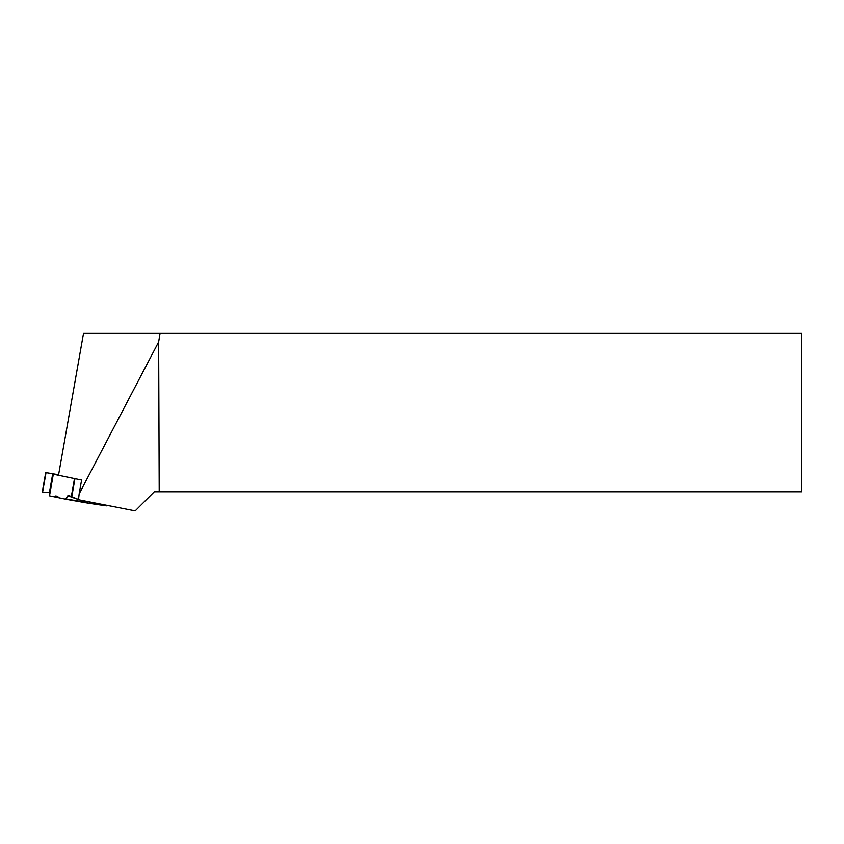 <?xml version="1.0" encoding="UTF-8"?>
<svg xmlns="http://www.w3.org/2000/svg" width="844" height="844" viewBox="0 0 844 844"><rect width="100%" height="100%" fill="white"/><g stroke="black" fill="none" stroke-linecap="round" stroke-linejoin="round"><path stroke-width="1.27" d="M71.044 496.905L67.615 495.998L65.537 499.205L58.331 497.707L57.74 496.283L55.567 496.029L54.754 496.968L49.332 495.839L53.161 474.149L74.958 478.664L71.687 497.221L79.663 499.996L68.68 495.491L65.526 499.205L58.331 497.707L57.74 496.283L55.567 496.029L54.754 496.968L49.332 495.839L49.923 492.516L42.538 492.432L49.923 492.516L53.193 473.959L46.03 472.608L58.595 474.729M65.537 499.205L95.499 504.29L96.659 503.33L95.499 504.29L86.194 502.855L84.242 500.893L86.172 502.855M67.615 495.998L68.533 495.428L71.687 497.221M99.107 504.817L98.632 503.72L99.107 504.817L106.386 505.883L106.945 505.356L106.386 505.883L95.583 504.195M76.139 478.886L74.958 478.664M55.567 496.029L58.078 497.084M54.754 496.968L58.268 497.549M42.538 492.432L46.03 472.608M97.239 503.446L96.195 503.446M159.21 491.767L801.8 491.767L801.8 333.095L160.096 333.095L158.651 341.947L159.21 491.767L154.304 491.767L135.167 510.905L78.503 499.764L79.157 493.856L158.651 341.947M79.157 493.856L81.604 480.014L58.51 475.235L83.567 333.095L160.096 333.095M53.32 474.191L49.501 495.882M71.244 497.032L74.504 478.58M52.708 473.853L49.416 492.495M90.424 502.106L90.181 503.52M89.728 503.446L89.981 502.022M65.547 499.205L86.162 502.855M65.969 498.92L85.223 502.317M45.703 472.534L42.2 492.421"/></g></svg>
